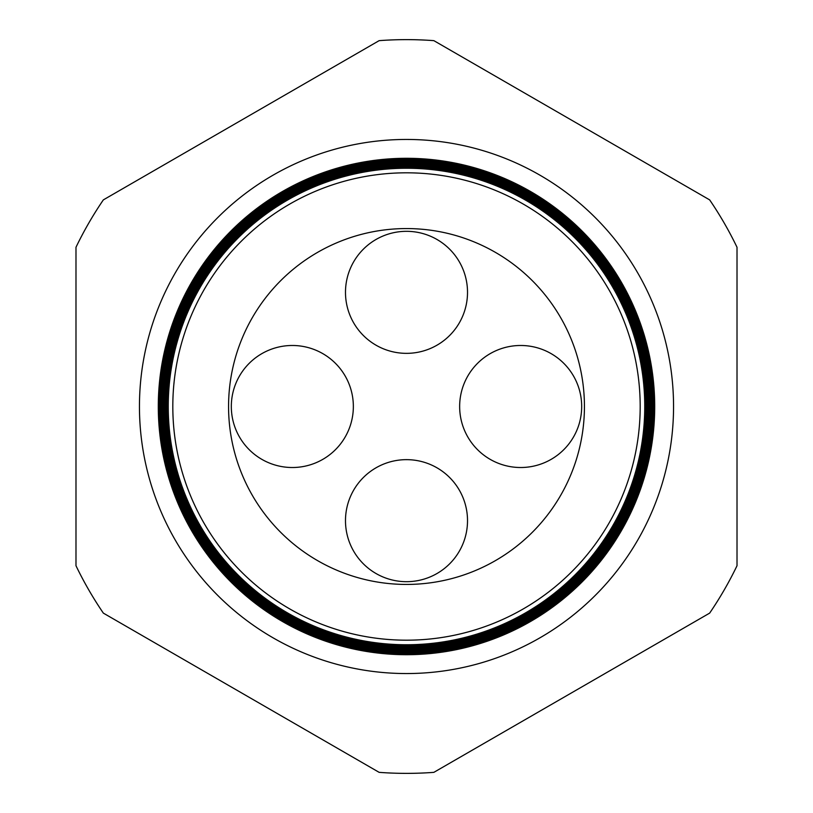 <?xml version="1.0" encoding="UTF-8"?>
<svg xmlns="http://www.w3.org/2000/svg" width="813" height="813" viewBox="0 0 813 813"><rect width="100%" height="100%" fill="white"/><g stroke="black" fill="none" stroke-linecap="round" stroke-linejoin="round"><path stroke-width="1.22" d="M345.484 520.666A61.016 61.016 0 0 1 406.5 459.65A61.016 61.016 0 0 1 467.516 520.666A61.016 61.016 0 0 1 406.5 581.681A61.016 61.016 0 0 1 345.484 520.666M459.65 406.5A61.016 61.016 0 0 1 520.666 345.484A61.016 61.016 0 0 1 581.681 406.5A61.016 61.016 0 0 1 520.666 467.516A61.016 61.016 0 0 1 459.65 406.5M345.484 292.334A61.016 61.016 0 0 1 406.5 231.319A61.016 61.016 0 0 1 467.516 292.334A61.016 61.016 0 0 1 406.5 353.35A61.016 61.016 0 0 1 345.484 292.334M231.319 406.5A61.016 61.016 0 0 1 292.334 345.484A61.016 61.016 0 0 1 353.35 406.5A61.016 61.016 0 0 1 292.334 467.516A61.016 61.016 0 0 1 231.319 406.5M673.55 406.5A267.05 267.05 0 0 0 406.5 139.45A267.05 267.05 0 0 0 139.45 406.5A267.05 267.05 0 0 0 406.5 673.55A267.05 267.05 0 0 0 673.55 406.5M644.75 406.5A238.25 238.25 0 0 1 406.5 644.75A238.25 238.25 0 0 1 168.25 406.5A238.25 238.25 0 0 1 406.5 168.25A238.25 238.25 0 0 1 644.75 406.5M167.193 406.5A239.307 239.307 0 0 0 406.5 645.807A239.307 239.307 0 0 0 645.807 406.5A239.307 239.307 0 0 0 406.5 167.193A239.307 239.307 0 0 0 167.193 406.5M646.193 406.5A239.693 239.693 0 0 1 406.5 646.193A239.693 239.693 0 0 1 166.807 406.5A239.693 239.693 0 0 1 406.5 166.807A239.693 239.693 0 0 1 646.193 406.5M166.563 406.5A239.937 239.937 0 0 0 406.5 646.437A239.937 239.937 0 0 0 646.437 406.5A239.937 239.937 0 0 0 406.5 166.563A239.937 239.937 0 0 0 166.563 406.5M646.802 406.5A240.302 240.302 0 0 1 406.5 646.802A240.302 240.302 0 0 1 166.198 406.5A240.302 240.302 0 0 1 406.5 166.198A240.302 240.302 0 0 1 646.802 406.5M165.933 406.5A240.567 240.567 0 0 0 406.5 647.067A240.567 240.567 0 0 0 647.067 406.5A240.567 240.567 0 0 0 406.5 165.933A240.567 240.567 0 0 0 165.933 406.5M647.412 406.5A240.912 240.912 0 0 1 406.5 647.412A240.912 240.912 0 0 1 165.588 406.5A240.912 240.912 0 0 1 406.5 165.588A240.912 240.912 0 0 1 647.412 406.5M165.293 406.5A241.207 241.207 0 0 0 406.5 647.707A241.207 241.207 0 0 0 647.707 406.5A241.207 241.207 0 0 0 406.5 165.293A241.207 241.207 0 0 0 165.293 406.5M648.022 406.5A241.522 241.522 0 0 1 406.5 648.022A241.522 241.522 0 0 1 164.978 406.5A241.522 241.522 0 0 1 406.5 164.978A241.522 241.522 0 0 1 648.022 406.5M164.663 406.5A241.837 241.837 0 0 0 406.5 648.337A241.837 241.837 0 0 0 648.337 406.5A241.837 241.837 0 0 0 406.5 164.663A241.837 241.837 0 0 0 164.663 406.5M648.632 406.5A242.132 242.132 0 0 1 406.5 648.632A242.132 242.132 0 0 1 164.368 406.5A242.132 242.132 0 0 1 406.5 164.368A242.132 242.132 0 0 1 648.632 406.5M164.033 406.5A242.467 242.467 0 0 0 406.5 648.967A242.467 242.467 0 0 0 648.967 406.5A242.467 242.467 0 0 0 406.5 164.033A242.467 242.467 0 0 0 164.033 406.5M649.241 406.5A242.741 242.741 0 0 1 406.5 649.241A242.741 242.741 0 0 1 163.759 406.5A242.741 242.741 0 0 1 406.5 163.759A242.741 242.741 0 0 1 649.241 406.5M163.403 406.5A243.097 243.097 0 0 0 406.5 649.597A243.097 243.097 0 0 0 649.597 406.5A243.097 243.097 0 0 0 406.5 163.403A243.097 243.097 0 0 0 163.403 406.5M649.841 406.5A243.341 243.341 0 0 1 406.5 649.841A243.341 243.341 0 0 1 163.159 406.5A243.341 243.341 0 0 1 406.5 163.159A243.341 243.341 0 0 1 649.841 406.5M162.763 406.5A243.737 243.737 0 0 0 406.5 650.237A243.737 243.737 0 0 0 650.237 406.5A243.737 243.737 0 0 0 406.5 162.763A243.737 243.737 0 0 0 162.763 406.5M650.451 406.5A243.951 243.951 0 0 1 406.5 650.451A243.951 243.951 0 0 1 162.549 406.5A243.951 243.951 0 0 1 406.5 162.549A243.951 243.951 0 0 1 650.451 406.5M162.133 406.5A244.367 244.367 0 0 0 406.5 650.867A244.367 244.367 0 0 0 650.867 406.5A244.367 244.367 0 0 0 406.5 162.133A244.367 244.367 0 0 0 162.133 406.5M651.061 406.5A244.561 244.561 0 0 1 406.5 651.061A244.561 244.561 0 0 1 161.939 406.5A244.561 244.561 0 0 1 406.5 161.939A244.561 244.561 0 0 1 651.061 406.5M161.502 406.5A244.998 244.998 0 0 0 406.5 651.498A244.998 244.998 0 0 0 651.498 406.5A244.998 244.998 0 0 0 406.5 161.502A244.998 244.998 0 0 0 161.502 406.5M651.67 406.5A245.17 245.17 0 0 1 406.5 651.67A245.17 245.17 0 0 1 161.33 406.5A245.17 245.17 0 0 1 406.5 161.33A245.17 245.17 0 0 1 651.67 406.5M160.862 406.5A245.638 245.638 0 0 0 406.5 652.138A245.638 245.638 0 0 0 652.138 406.5A245.638 245.638 0 0 0 406.5 160.862A245.638 245.638 0 0 0 160.862 406.5M652.28 406.5A245.78 245.78 0 0 1 406.5 652.28A245.78 245.78 0 0 1 160.72 406.5A245.78 245.78 0 0 1 406.5 160.72A245.78 245.78 0 0 1 652.28 406.5M160.232 406.5A246.268 246.268 0 0 0 406.5 652.768A246.268 246.268 0 0 0 652.768 406.5A246.268 246.268 0 0 0 406.5 160.232A246.268 246.268 0 0 0 160.232 406.5M652.89 406.5A246.39 246.39 0 0 1 406.5 652.89A246.39 246.39 0 0 1 160.11 406.5A246.39 246.39 0 0 1 406.5 160.11A246.39 246.39 0 0 1 652.89 406.5M159.602 406.5A246.898 246.898 0 0 0 406.5 653.398A246.898 246.898 0 0 0 653.398 406.5A246.898 246.898 0 0 0 406.5 159.602A246.898 246.898 0 0 0 159.602 406.5M653.5 406.5A247 247 0 0 1 406.5 653.5A247 247 0 0 1 159.5 406.5A247 247 0 0 1 406.5 159.5A247 247 0 0 1 653.5 406.5M158.962 406.5A247.538 247.538 0 0 0 406.5 654.038A247.538 247.538 0 0 0 654.038 406.5A247.538 247.538 0 0 0 406.5 158.962A247.538 247.538 0 0 0 158.962 406.5M654.099 406.5A247.599 247.599 0 0 1 406.5 654.099A247.599 247.599 0 0 1 158.901 406.5A247.599 247.599 0 0 1 406.5 158.901A247.599 247.599 0 0 1 654.099 406.5M158.332 406.5A248.168 248.168 0 0 0 406.5 654.668A248.168 248.168 0 0 0 654.668 406.5A248.168 248.168 0 0 0 406.5 158.332A248.168 248.168 0 0 0 158.332 406.5M654.709 406.5A248.209 248.209 0 0 1 406.5 654.709A248.209 248.209 0 0 1 158.291 406.5A248.209 248.209 0 0 1 406.5 158.291A248.209 248.209 0 0 1 654.709 406.5M172.813 406.5A233.687 233.687 0 0 0 406.5 640.187A233.687 233.687 0 0 0 640.187 406.5A233.687 233.687 0 0 0 406.5 172.813A233.687 233.687 0 0 0 172.813 406.5M584.435 406.5A177.935 177.935 0 0 0 406.5 228.565A177.935 177.935 0 0 0 228.565 406.5A177.935 177.935 0 0 0 406.5 584.435A177.935 177.935 0 0 0 584.435 406.5M103.342 613.114L379.143 772.35A366.876 366.876 0 0 0 433.857 772.35L709.658 613.114A366.876 366.876 0 0 0 737.015 565.736L737.015 247.264A366.876 366.876 0 0 0 709.658 199.886L433.857 40.65A366.876 366.876 0 0 0 379.143 40.65L103.342 199.886A366.876 366.876 0 0 0 75.985 247.264L75.985 565.736A366.876 366.876 0 0 0 103.342 613.114"/></g></svg>
